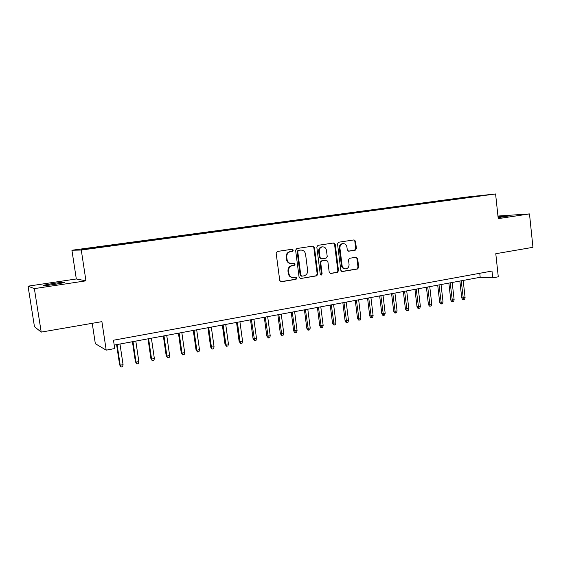 <?xml version="1.0" encoding="UTF-8"?>
<svg xmlns="http://www.w3.org/2000/svg" width="561" height="561" viewBox="0 0 561 561"><rect width="100%" height="100%" fill="white"/><g stroke="black" fill="none" stroke-linecap="round" stroke-linejoin="round"><path stroke-width="0.84" d="M293.312 250.129L292.218 249.217L277.372 251.454L276.159 253.186L279.743 280.486L281.25 281.776L296.096 279.294L296.923 278.081L295.878 277.183L293.662 277.541C291.068 277.555 289.469 276.18 288.873 273.431L288.578 271.166C288.466 268.2 289.735 266.356 292.386 265.634L294.287 265.332L295.121 264.126L294.048 263.221L291.958 263.551C289.308 263.6 287.667 262.211 287.043 259.399L286.748 257.134C286.643 254.161 287.912 252.324 290.57 251.623L292.477 251.335L293.312 250.129M291.04 263.558C288.536 263.439 287.001 262.05 286.44 259.392L286.145 257.127C286.04 254.161 287.309 252.324 289.96 251.623L291.867 251.335L292.695 250.136L291.979 249.252M280.717 281.72L295.479 279.245L296.306 278.039L295.71 277.211M292.66 277.52C290.254 277.33 288.789 275.956 288.263 273.389L287.968 271.138C287.863 268.172 289.132 266.335 291.776 265.612L293.676 265.311L294.504 264.105L293.852 263.256M498.119 217.591L508.238 216.104L498.042 216.897M52.601 283.55L43.211 285.304C42.019 285.942 46.051 285.612 55.322 284.308L64.606 282.569C65.728 281.938 61.724 282.267 52.601 283.55M458.765 198.152L465.448 197.367L458.765 198.152M355.295 250.178L356.41 248.523L355.506 241.174L354.054 239.905L338.655 242.226L337.526 243.895L340.815 270.304L342.231 271.559L357.602 268.985L358.71 267.324L357.63 258.474L356.214 257.226L349.636 258.277L348.514 259.946L349.061 264.357C349.131 266.861 348.065 268.361 345.878 268.859C343.823 268.866 342.561 267.751 342.084 265.5L339.931 248.13C339.847 245.697 340.871 244.203 342.995 243.663C345.12 243.607 346.432 244.736 346.922 247.057L347.28 249.947L348.725 251.209L355.295 250.178L354.601 250.185L355.709 248.53L354.811 241.188L353.781 239.947M34.361 288.62L85.952 280.837L76.317 278.971L28.05 286.173L34.361 288.62L41.212 332.105L101.906 321.642L106.204 350.155L114.725 348.556L113.476 340.225L491.99 271.047L492.726 277.849L498.28 276.811L495.791 253.719L532.95 247.317L529.486 213.916L497.951 216.041M85.952 280.837L81.275 250.038L495.587 193.966L498.231 218.629L529.486 213.916M314.455 247.387L312.912 246.104L296.797 248.53L295.612 250.241L299.097 277.26L300.577 278.536L316.692 275.837L317.849 274.133L314.455 247.387L313.809 247.401L312.722 246.132M317.975 245.339L333.711 242.969L335.219 244.245L338.514 270.69L337.385 272.373L330.639 273.502L329.209 272.239L327.855 261.482L326.383 260.206L321.86 260.928L320.71 262.625L322.133 273.873L321.271 275.072L320.254 274.189L316.811 247.029L317.975 245.339M41.212 332.105L34.459 326.684L28.05 286.173M85.51 248.649L93.238 247.562L85.51 248.649M81.275 250.038L71.92 250.248L465.483 197.191L495.587 193.966M452.264 199.73L452.187 199.064L97.439 246.91L99.43 246.826L99.563 247.24M452.187 199.064L481.948 195.551L475.448 196.595L106.099 246.56L85.258 249.168L81.24 249.28L99.43 246.826M92.235 323.304L95.328 343.697L106.204 350.155M76.317 278.971L71.92 250.248M114.206 345.092L480.195 277.288L492.726 277.849M479.76 273.284L480.195 277.288M469.676 197.213L469.655 196.862M457.93 198.966L457.58 198.496M300.661 278.522L316.046 275.802L317.203 274.098L313.809 247.401M298.585 250.402L297.758 251.601L300.808 275.297L301.846 276.187L303.88 275.851C306.488 275.121 307.744 273.291 307.631 270.36L305.57 254.231C304.946 251.398 303.305 250.017 300.64 250.094L297.961 250.409L297.134 251.609L297.758 251.601M301.552 276.173L300.184 275.255L297.134 251.609M297.961 250.409L299.953 250.108M330.127 273.445L336.712 272.337L337.841 270.661L334.545 244.259L333.486 243.004M326.06 260.206L321.208 260.914L320.058 262.611L321.481 273.838L322.133 273.873M320.815 274.988L321.481 273.838M326.446 250.283C325.941 247.941 324.602 246.805 322.421 246.861C320.247 247.408 319.202 248.923 319.286 251.391L320.072 257.583L321.6 258.859L326.074 258.144L327.224 256.461L326.446 250.283M322.484 246.854L321.769 246.875C319.602 247.422 318.557 248.93 318.641 251.391L319.286 251.391M321.222 258.859L319.419 257.576L318.641 251.391M348.269 251.174L354.601 250.185M343.002 243.663L342.315 243.677C340.19 244.217 339.174 245.704 339.251 248.144L339.931 248.13M345.085 268.845C343.08 268.789 341.859 267.667 341.411 265.479L339.251 248.144M341.726 271.503L356.908 268.957L358.016 267.295L356.929 258.467L355.99 257.261M123.062 364.643L122.6 366.719L121.015 367.034L119.626 364.839L120.201 365.204L123.062 364.643L119.984 344.026M121.015 367.034L120.201 365.204L117.109 344.559M119.626 364.839L116.604 344.65M138.833 361.55L138.364 363.612L136.8 363.921L135.39 361.754L136.014 362.104L138.833 361.55L135.818 341.088M136.8 363.921L136.014 362.104L132.985 341.614M135.39 361.754L132.431 341.719M154.352 358.514L153.882 360.562L152.34 360.863L150.916 358.717L151.582 359.054L154.352 358.514L151.393 338.206M152.34 360.863L151.582 359.054L148.609 338.725M150.916 358.717L148.006 338.83M169.632 355.52L169.156 357.553L167.634 357.848L166.189 355.73L166.898 356.053L169.632 355.52L166.729 335.366M167.634 357.848L166.898 356.053L163.987 335.871M166.189 355.73L163.342 335.99M184.674 352.574L184.19 354.594L182.697 354.882L181.231 352.785L181.981 353.1L184.674 352.574L181.827 332.568M182.697 354.882L181.981 353.1L179.127 333.066M181.231 352.785L178.433 333.199M199.485 349.671L198.994 351.677L197.521 351.964L196.041 349.889L196.834 350.19L199.485 349.671L196.687 329.812M197.521 351.964L196.834 350.19L194.029 330.31M196.041 349.889L193.293 330.443M214.064 346.81L213.566 348.802L212.121 349.089L210.627 347.035L214.064 346.81L211.322 327.105M212.121 349.089L211.455 347.322L208.706 327.589M210.627 347.035L207.928 327.729M228.425 343.998L227.927 345.976L226.497 346.256L224.989 344.223L228.425 343.998L225.732 324.433M226.497 346.256L225.859 344.503L223.152 324.91M224.989 344.223L222.345 325.057M242.569 341.228L242.064 343.192L240.662 343.465L239.133 341.453L242.569 341.228L239.926 321.804M240.662 343.465L240.038 341.726L237.387 322.273M239.133 341.453L236.539 322.428M256.503 338.493L255.991 340.45L254.61 340.723L253.067 338.725L256.503 338.493L253.909 319.216M254.61 340.723L251.405 319.679M253.067 338.725L250.522 319.84M270.227 335.808L269.715 337.743L268.354 338.017L266.798 336.039L270.227 335.808L267.681 316.663M268.354 338.017L265.22 317.119M266.798 336.039L264.301 317.288M283.754 333.157L283.235 335.085L281.895 335.345L281.334 335.212L280.325 333.388L283.754 333.157L281.257 314.146M281.895 335.345L278.824 314.595M280.325 333.388L277.87 314.77M297.078 330.548L296.559 332.463L295.24 332.722L294.658 332.589L293.655 330.78L297.078 330.548L294.63 311.671M295.24 332.722L292.232 312.112M293.655 330.78L291.243 312.295M310.212 327.975L309.693 329.875L308.389 330.127L307.793 330.001L306.79 328.213L310.212 327.975L307.807 309.23M308.389 330.127L305.443 309.665M306.79 328.213L304.427 309.854M323.157 325.436L322.631 327.322L321.348 327.575L320.731 327.456L319.742 325.675L323.157 325.436L320.794 306.825M321.348 327.575L318.466 307.253M319.742 325.675L317.414 307.449M335.92 322.933L335.387 324.812L334.118 325.064L333.486 324.945L332.505 323.178L335.92 322.933L333.592 304.448M334.118 325.064L331.306 304.875M332.505 323.178L330.219 305.072M348.493 320.471L347.96 322.337L346.712 322.582L346.067 322.47L345.085 320.717L348.493 320.471L346.214 302.113M346.712 322.582L343.956 302.533M345.085 320.717L342.841 302.737M360.898 318.045L360.358 319.896L359.124 320.135L358.465 320.029L357.49 318.29L360.898 318.045L358.654 299.805M359.124 320.135L356.424 300.219M357.49 318.29L355.288 300.43M373.121 315.647L372.581 317.484L371.368 317.729L370.695 317.624L369.72 315.899L373.121 315.647L370.919 297.533M371.368 317.729L368.724 297.94M369.72 315.899L367.553 298.157M385.176 313.283L384.636 315.114L383.436 315.352L382.749 315.254L381.782 313.536L385.176 313.283L383.016 295.296M383.436 315.352L380.849 295.696M381.782 313.536L379.657 295.913M397.069 310.955L396.522 312.772L395.344 313.003L394.642 312.912L393.675 311.208L397.069 310.955L394.944 293.087M395.344 313.003L392.805 293.48M393.675 311.208L391.585 293.705M408.794 308.655L408.247 310.464L407.083 310.689L406.367 310.605L405.407 308.915L408.794 308.655L406.704 290.907M407.083 310.689L404.6 291.292M405.407 308.915L403.352 291.524M420.364 306.39L419.81 308.185L418.66 308.41L417.931 308.326L416.984 306.65L420.364 306.39L418.31 288.754M418.66 308.41L416.234 289.139M416.984 306.65L414.965 289.378M431.774 304.153L431.22 305.941L430.091 306.159L429.347 306.082L428.394 304.413L431.774 304.153L429.754 286.636M430.091 306.159L427.706 287.015M428.394 304.413L426.416 287.253M443.029 301.944L442.475 303.718L441.36 303.943L440.602 303.866L439.663 302.211L443.029 301.944L441.044 284.539M441.36 303.943L439.025 284.918M439.663 302.211L437.713 285.163M454.137 299.77L453.583 301.538L452.475 301.755L451.71 301.678L450.771 300.037L454.137 299.77L452.187 282.478M452.475 301.755L450.195 282.849M450.771 300.037L448.856 283.095M465.097 297.625L464.536 299.378L463.449 299.588L462.671 299.518L461.738 297.884L465.097 297.625L463.183 280.444M463.449 299.588L461.212 280.809M461.738 297.884L459.859 281.061M289.96 251.623L290.57 251.623M286.145 257.127L286.748 257.134M286.44 259.392L287.043 259.399M293.676 265.311L294.287 265.332M291.776 265.612L292.386 265.634M287.968 271.138L288.578 271.166M288.263 273.389L288.873 273.431M295.479 279.245L296.096 279.294M280.745 281.713L281.341 281.762M291.867 251.335L292.477 251.335M317.203 274.098L317.849 274.133M316.046 275.802L316.692 275.837M300.184 275.255L300.808 275.297M334.545 244.259L335.219 244.245M337.841 270.661L338.514 270.69M336.712 272.337L337.385 272.373M330.198 273.459L330.717 273.488M325.682 260.206L326.334 260.213M321.208 260.914L321.86 260.928M320.058 262.611L320.71 262.625M319.419 257.576L320.072 257.583M348.409 251.202L348.76 251.202M341.411 265.479L342.084 265.5M356.929 258.467L357.63 258.474M358.016 267.295L358.71 267.324M356.908 268.957L357.602 268.985M341.803 271.524L342.301 271.552M354.811 241.188L355.506 241.174M355.709 248.53L356.41 248.523M280.781 281.734L281.25 281.776M300.149 278.508L300.577 278.536M300.016 250.101L300.64 250.094M330.268 273.48L330.639 273.502M325.724 260.199L326.383 260.206M321.769 246.875L322.421 246.861M342.315 243.677L342.995 243.663M341.88 271.545L342.231 271.559"/></g></svg>
